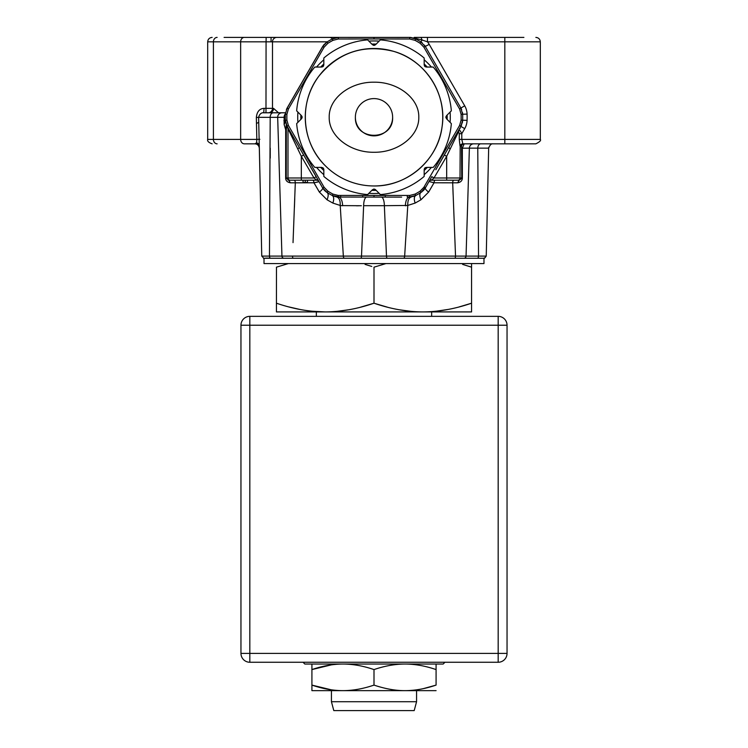 <?xml version="1.0" encoding="UTF-8"?>
<svg xmlns="http://www.w3.org/2000/svg" width="748" height="748" viewBox="0 0 748 748"><rect width="100%" height="100%" fill="white"/><g stroke="black" fill="none" stroke-linecap="round" stroke-linejoin="round"><path stroke-width="1.12" d="M249.823 316.348L249.823 653.387L240.959 653.387L240.959 325.221A8.873 8.873 0 0 1 249.823 316.348L498.177 316.348A8.873 8.873 0 0 1 507.041 325.221L507.041 653.387A8.873 8.873 0 0 1 498.177 662.26L249.823 662.26A8.873 8.873 0 0 1 240.959 653.387A8.873 8.873 0 0 0 249.823 662.26L249.823 653.387L507.041 653.387A8.873 8.873 0 0 1 498.177 662.26L498.177 316.348M507.041 325.221L240.959 325.221M331.242 689.806L311.916 685.103L311.916 690.647L311.916 685.103C322.622 688.758 332.972 690.61 342.958 690.647C352.953 690.61 363.304 688.758 374 685.103C385.136 688.833 395.477 690.685 405.042 690.647C415.037 690.61 425.388 688.758 436.084 685.103L436.084 669.582C425.378 665.916 415.028 664.065 405.042 664.037C395.047 664.074 384.696 665.916 374 669.582C363.294 665.916 352.944 664.074 342.958 664.037C332.963 664.074 322.612 665.916 311.916 669.582L311.916 664.037L436.084 664.037L436.084 669.582L436.084 664.037M493.025 143.831L493.063 143.831C491.296 143.541 489.828 144.99 488.668 148.169L486.237 256.087C484.779 258.154 484.021 258.883 483.975 258.256L483.984 263.577L264.016 263.577L264.016 258.256M401.872 258.256L478.72 258.256M360.162 258.256L403.406 258.256A2.216 1.253 -90 0 0 404.659 256.096L466.051 256.096L404.659 256.096L407.782 205.448L384.369 205.691A8.873 3.114 90 0 0 381.256 197.051A8.873 3.114 90 0 1 383.144 198.865M264.025 258.256L346.941 258.256M483.975 258.256L454.569 258.256A2.216 0.963 90 0 0 455.532 256.096L452.69 182.793A2.665 1.178 90 0 1 453.868 180.203L459.225 180.203L457.598 182.811L434.018 182.793L428.613 192.077L420.946 199.8L415.131 203.082L407.782 205.448L407.679 207.252M416.496 258.256L403.406 258.256M365.819 258.256L331.504 258.256M279.228 167.804L281.949 256.096A2.216 2.207 90 0 0 284.147 258.256L274.927 258.256M261.819 256.096L269.458 256.096A2.216 1.309 -90 0 0 270.767 258.256C259.79 257.518 265.989 260.098 261.763 256.087L258.621 117.333L270.196 117.343L269.458 256.096L343.341 256.096L292.281 256.087M281.949 256.096L277.676 117.343L270.196 117.343A4.432 3.086 -90 0 1 273.272 112.789L263.128 112.789M294.132 180.203L303.043 180.203L294.132 180.203A2.665 1.178 -90 0 1 295.31 182.793L293.029 242.633M315.357 185.214L313.936 182.793L290.402 182.811C287.232 182.241 285.643 180.614 285.643 177.949L285.689 129.759L284.128 124.458L284.128 117.296L277.676 117.343A4.432 4.301 90 0 1 281.977 112.789L276.788 112.789M285.371 113.846A4.432 3.553 90 0 0 284.128 117.296L285.306 116.866M282.155 112.789L285.484 112.789M276.994 112.789L279.21 112.789M276.349 112.789L270.15 112.789M269.345 112.789A4.432 4.217 90 0 0 273.553 108.357L278.48 112.789M268.121 112.789A4.432 4.366 90 0 0 272.487 108.357L264.081 108.357C259.537 108.6 256.957 111.63 256.34 117.455L256.835 139.399L259.865 139.287M259.294 117.343L256.34 117.455M264.081 108.357L263.707 112.789M270.224 158.127L270.234 148.151M294.74 198.566L294.422 207.252M318.592 181.773L313.936 182.793A2.665 1.309 90 0 0 312.617 180.203L307.475 180.203L307.475 182.418L303.043 182.418L303.043 180.203L312.617 180.203L306.371 180.203M361.34 205.737L341.004 205.597M341.387 205.653L341.892 205.7M356.45 205.793L358.816 205.765M295.282 258.256L293.431 258.256A2.216 0.963 -90 0 1 292.468 256.096M293.431 258.256L283.109 258.256M488.603 148.151L477.766 148.151A4.432 3.001 90 0 1 480.768 143.831L486.34 143.831M486.181 256.096L478.542 256.096L477.766 148.151L469.379 148.151L466.051 256.096L478.542 256.096A2.216 1.309 90 0 1 477.233 258.256L483.722 258.256C484.498 257.34 482.769 260.379 486.237 256.087M469.286 151.33L469.379 148.151L462.329 148.207L462.358 177.949C462.32 180.67 460.74 182.288 457.598 182.811L459.225 180.203L457.795 180.203L459.225 180.203L462.358 177.949L461.759 177.856M435.383 180.203A2.665 1.309 -90 0 0 434.074 182.783L429.053 181.53A2.665 2.665 0 0 1 431.353 180.203A2.665 2.665 0 0 0 429.053 181.53A2.665 2.665 0 0 1 431.353 180.203A2.665 2.665 0 0 0 429.053 181.53A2.665 2.665 0 0 1 431.353 180.203L446.678 180.203L431.353 180.203A2.665 2.665 0 0 0 429.053 181.53L429.053 181.577M404.659 256.096L386.492 256.096L384.369 205.691L363.631 205.691L361.508 256.096L343.341 256.096A2.216 1.253 90 0 0 344.594 258.256M424.883 188.674L420.909 192.507A88.694 88.694 0 0 1 415.738 195.49L415.009 194.115L409.754 195.443L340.546 195.443L340.808 197.051L336.572 196.911C339.19 197.734 340.405 200.586 340.218 205.448L343.341 256.096M312.72 180.212A2.665 1.309 90 0 1 313.926 182.793L319.387 192.077A8.873 2.281 150 0 0 322.612 187.86L327.091 192.507L324.978 190.871M340.218 205.448L332.869 203.082L327.054 199.8L319.387 192.077M287.943 180.072L288.775 180.203L290.402 182.811M320.266 183.802L318.947 181.53A2.665 2.665 0 0 0 316.647 180.203L288.775 180.203L290.205 180.203L288.775 180.203L286.045 177.968M285.643 177.949L286.25 178.118M288.41 128.628L287.129 126.412A2.665 2.646 -30 0 1 287.484 127.749L286.306 124.72L285.689 129.759L286.306 129.797L286.241 177.987L287.989 177.987L287.989 128.628L301.332 156.332L297.751 148.908L299.35 147.58L296.058 141.877M285.418 120.737L283.885 120.68L285.409 120.896L284.128 124.458L285.474 121.84L285.353 120.213L287.129 126.412L286.204 124.448M323.959 189.786L322.612 187.86L324.127 187.309L327.914 191.189L324.127 187.309L288.373 125.374L286.905 120.157L288.373 125.374L287.129 126.412L285.484 121.644M285.409 120.896L285.474 121.84M285.306 117.071L285.315 115.996M285.343 119.961L285.315 118.81M285.315 118.418L285.306 116.81M285.353 114.229L285.399 113.546M224.101 37.4L340.144 37.4M258.948 143.831L244.362 143.831A4.432 3.721 -90 0 1 240.65 139.399L240.65 41.832A4.432 3.721 -90 0 1 244.362 37.4M217.135 37.4A4.432 3.721 90 0 0 213.414 41.832L213.414 139.399L256.835 139.399L256.601 142.765L254.975 143.831A4.432 4.423 -90 0 1 259.313 147.421M259.276 145.776A4.432 4.432 90 0 0 255.61 143.831M318.947 181.53A2.665 2.665 0 0 0 316.647 180.203A2.665 2.665 0 0 1 318.947 181.53A2.665 2.665 0 0 0 316.647 180.203A2.665 2.665 0 0 1 318.947 181.53L303.641 155.004L316.217 176.65L314.01 177.987L316.647 180.203A2.665 2.665 0 0 1 318.947 181.53L322.332 187.383M320.256 183.793L322.061 186.925M315.609 179.37L314.758 178.576M296.115 141.98L299.172 147.263L296.115 141.98M388.464 37.4L389.007 37.4M390.989 37.4L400.975 37.4M405.201 37.4L406.164 37.4M357.301 37.4L358.058 37.4M351.644 37.4L353.421 37.4M326.605 37.4L323.304 37.4M334.459 37.4L333.617 37.4M331.832 37.4L329.616 37.4M325.483 37.4L326.82 37.4M336.899 37.503L336.432 37.4M348.484 37.4L343.435 37.4L348.484 37.4M400.582 37.4L398.506 37.4M390.475 37.4L389.035 37.4M407.239 37.4L409.259 37.4M317.339 37.4L322.313 37.4M325.053 37.4L325.632 37.4M327.325 37.4L332.551 37.4M267.971 37.4L315.506 37.4M271.066 41.757L271.066 37.4L266.681 37.4M324.258 37.4L320.77 37.4M422.237 191.553L420.909 192.507L420.086 191.189L423.873 187.309L420.086 191.189L420.909 192.507L426.257 186.355M461.507 125.159L460.871 126.412L459.627 125.374L461.095 120.157L459.627 125.374L423.873 187.309L425.388 187.86L431.783 176.65L433.99 177.987L446.668 177.987L446.668 156.332L444.359 155.004L439.618 163.214M462.236 123.046L462.395 122.373M435.813 169.759L461.31 125.599M460.011 128.628A2.665 2.646 -150 0 1 460.366 127.291M449.043 151.414L447.491 154.621M430.998 178.024L430.352 179.202M424.088 189.73L425.378 187.888M415.131 203.082C413.859 199.22 414.055 196.687 415.738 195.49L409.474 197.051L413.99 196.266M409.726 197.051L410.222 197.033M406.108 205.7L405.36 205.737C405.659 200.483 407.034 197.594 409.474 197.051L409.979 197.042M342.64 205.737C342.341 200.492 340.966 197.594 338.526 197.051L338.246 195.443L340.546 195.443L340.808 197.051L401.648 197.107M391.223 197.107L389.998 197.098M375.403 197.051L372.195 197.051L375.403 197.051M363.631 205.691A8.873 3.114 -90 0 1 366.735 197.051A8.873 3.114 -90 0 0 363.631 205.691M339.283 197.051L337.114 196.976M335.478 196.696L332.262 195.49L340.05 197.051M324.931 190.824L324.165 190.029M322.612 187.87L324.398 190.282M325.773 191.563L327.091 192.507L327.914 191.189A87.142 87.142 0 0 0 332.991 194.115L332.262 195.49A88.694 88.694 0 0 1 327.091 192.507L327.839 192.965M315.142 182.577L317.582 182.063M313.982 182.783A1141.42 0.701 60 0 1 316.628 187.374M332.869 203.082C334.141 199.22 333.945 196.687 332.262 195.49C333.945 196.687 334.141 199.22 332.869 203.082M452.699 182.867L453.11 194.508M429.492 180.764L432.054 179.651L431.353 180.203L453.868 180.203M411.428 196.911C408.81 197.734 407.595 200.586 407.782 205.448C407.595 200.586 408.81 197.734 411.428 196.911L407.192 197.051L407.454 195.443M492.605 143.831L490.333 143.831M469.379 148.151A4.432 4.329 -90 0 1 473.708 143.831L471.305 143.831M459.272 139.399L540.308 139.399C541.243 140.39 539.766 141.868 535.867 143.831L462.834 143.831L461.787 139.399L461.787 133.705L459.272 133.705L459.272 139.399L460.011 145.953L462.666 143.494M530.865 143.831L528.331 143.831M461.712 148.244L462.329 148.207L464.199 143.831A2.665 2.655 90 0 0 461.544 146.496L461.759 177.987L460.011 177.987A2.216 2.216 90 0 1 457.795 180.203L459.225 180.203M431.353 180.203L457.795 180.203M432.054 179.651L433.99 177.987L446.668 156.332L458.646 131.452L458.73 130.124C459.347 129.544 460.366 130.741 461.787 133.705L464.714 128.628A17.737 17.737 0 0 0 467.079 120.363A93.126 93.126 0 0 0 467.079 114.098A17.737 17.737 0 0 0 464.714 105.823L460.871 108.039A13.305 13.305 0 0 1 461.656 109.638M458.72 130.133L456.991 133.135M453.84 138.595L453.335 139.465M451.942 141.877L460.871 126.412L462.647 120.213A13.305 13.305 0 0 1 462.488 121.849A13.305 13.305 0 0 0 462.647 120.213L461.095 120.157A87.142 87.142 0 0 0 461.095 114.294L462.647 114.238A88.694 88.694 0 0 1 462.647 120.213L467.079 120.363M323.847 44.805L327.091 41.953A88.694 88.694 0 0 1 332.262 38.961L332.991 40.336L338.246 38.999L374 38.961L409.754 38.999L415.009 40.336L415.738 38.961A13.305 13.305 0 0 0 414.242 38.279A13.305 13.305 0 0 1 415.738 38.961A88.694 88.694 0 0 1 420.909 41.944L420.086 43.262L423.873 47.143L459.627 109.077L461.095 114.294M434.018 182.783A1141.42 0.673 -60 0 0 428.641 192.096A8.873 2.281 30 0 1 425.388 187.86L423.602 190.291M419.179 193.554L418.067 194.2M420.946 199.8C419.46 196.144 419.441 193.713 420.909 192.507A88.694 88.694 0 0 1 415.738 195.49L409.474 197.051L409.754 195.443M407.95 197.051L407.192 197.051M374 195.499L374 197.051L385.248 197.051L385.342 195.499M362.658 195.499L362.752 197.051M336.572 196.911L332.262 195.49L332.991 194.115L338.246 195.443M329.99 194.237L328.709 193.489M327.054 199.8C328.54 196.135 328.559 193.704 327.091 192.507L322.612 187.86L324.127 187.309M319.359 192.096A1141.42 0.701 60 0 0 313.964 182.764M301.332 156.332L301.322 180.203L290.205 180.203A2.216 2.216 -90 0 1 287.989 177.987L314.01 177.987L301.332 156.332L303.641 155.004L295.89 141.578M290.289 131.882L289.139 129.89M288.045 128.002L287.634 127.291A2.665 2.646 150 0 1 287.989 128.628L287.484 127.749M286.755 125.72L299.35 147.58M286.905 114.294A87.142 87.142 0 0 0 286.905 120.157L285.353 120.213A88.694 88.694 0 0 1 285.353 114.238L286.905 114.294L288.373 109.077L324.127 47.143L327.914 43.262L327.091 41.944L322.612 46.591L287.129 108.039L285.353 114.238L287.129 108.039L323.51 45.226M286.391 109.526L287.129 108.039L288.373 109.077M293.478 97.053L299.331 86.899M303.445 79.774L305.464 76.277M312.814 63.543L310.485 67.591M312.832 63.524L320.939 49.48M321.49 48.517L322.612 46.591L324.127 47.143M328.737 40.953L330.457 39.953M407.856 37.456L338.526 37.4L332.262 38.961L336.357 37.578M286.428 109.442L322.612 46.591L327.091 41.953A88.694 88.694 0 0 1 332.262 38.961L338.526 37.4L374 37.4L374 38.961M344.491 37.4L353.542 37.4M368.156 37.4L382.078 37.4M414.579 37.4L415.477 37.4M523.899 37.4L414.205 37.4L416.019 38.447L409.474 37.4A13.305 13.305 0 0 1 411.26 37.522A13.305 13.305 0 0 0 409.474 37.4L415.738 38.961L409.474 37.4L409.754 38.999M504.825 143.831L504.825 41.832L427.454 41.832L422.115 40.009L420.974 37.4L419.263 37.4L423.387 37.4M425.472 37.4L469.024 37.4M430.661 37.4L428.389 37.4M462.488 112.602A13.305 13.305 0 0 1 462.647 114.238L460.871 108.039L425.388 46.591A13.305 13.305 0 0 0 424.397 45.104A13.305 13.305 0 0 1 425.388 46.591L420.909 41.944A13.305 13.305 0 0 1 422.246 42.907A13.305 13.305 0 0 0 420.909 41.944L422.115 40.009L416.019 38.447L415.738 38.961A88.694 88.694 0 0 1 420.909 41.944L425.388 46.591L428.604 52.154M462.834 143.831A2.665 2.655 -90 0 0 460.179 146.496L460.011 177.987L446.668 177.987L446.678 180.203M458.646 131.452L459.272 133.705M450.249 148.908L448.65 147.58L460.871 126.412A13.305 13.305 0 0 0 461.656 124.813A13.305 13.305 0 0 1 460.871 126.412L464.714 128.628M432.148 58.288L435.205 63.589M452.269 93.145L460.871 108.039L462.647 114.238A88.694 88.694 0 0 1 462.647 120.213L461.245 125.72M315.946 179.651L318.255 180.324M375.571 44.702L376.188 44.085A73.173 73.173 0 0 0 371.812 44.085L372.429 44.702L375.571 44.702L380.386 39.878A77.605 77.605 0 0 1 424.172 58.017L424.172 64.833L426.388 67.049L433.214 67.049A77.605 77.605 0 0 1 451.343 110.835L446.528 115.66L445.873 117.296L446.528 118.792L451.343 123.616A77.605 77.605 0 0 1 433.214 167.402L426.388 167.402L424.172 169.618L424.172 176.434A77.605 77.605 0 0 1 380.386 194.573L375.571 189.749L373.991 189.094L372.429 189.749L367.614 194.573A77.605 77.605 0 0 1 323.828 176.434L323.828 169.618L323.173 168.038L321.612 167.402L314.786 167.402A77.605 77.605 0 0 1 296.657 123.616L301.472 118.792L301.472 115.66L296.657 110.835A77.605 77.605 0 0 1 314.786 67.049L321.612 67.049L323.828 64.833L323.828 58.017A77.605 77.605 0 0 1 367.614 39.878L372.429 44.702M323.828 64.833L323.828 63.963A73.173 73.173 0 0 0 320.733 67.049L321.612 67.049M301.472 115.66L300.855 115.042A73.173 73.173 0 0 0 300.855 119.409L301.472 118.792M321.612 167.402L320.733 167.402A73.173 73.173 0 0 0 323.828 170.488L323.828 169.618A2.216 2.216 0 0 0 323.753 169.048M372.429 189.749L371.812 190.366A73.173 73.173 0 0 0 376.188 190.366L375.571 189.749A2.216 2.216 0 0 0 375.094 189.384M424.172 169.618L424.172 170.488A73.173 73.173 0 0 0 427.267 167.402L426.388 167.402M446.528 118.792L447.145 119.409A73.173 73.173 0 0 0 447.145 115.042L446.528 115.66M426.388 67.049L427.267 67.049A73.173 73.173 0 0 0 424.172 63.963L424.172 64.833M305.259 180.203L305.259 182.418M286.344 124.813A13.305 13.305 0 0 0 286.69 125.599A13.305 13.305 0 0 1 286.344 124.813L287.11 126.384M374 311.916L422.779 311.916C438.552 311.851 454.812 308.943 471.567 303.202L471.567 311.916L325.221 311.916L422.788 311.916M325.221 311.916L276.433 311.916L276.433 303.202C293.207 308.943 309.466 311.851 325.221 311.916C340.995 311.841 357.264 308.933 374 303.202C390.765 308.943 407.024 311.851 422.779 311.916M276.433 303.202L276.47 267.158M385.94 263.577L374 267.167L374 303.202L360.48 307.204M371.793 266.447L365.08 264.409M288.382 263.577L276.433 267.167M459.188 306.904L471.567 303.202L471.567 267.167L462.638 264.409M471.567 267.167L471.567 263.577L471.567 267.167L469.08 266.353M448.052 309.448L436.093 311.215M411.335 311.402L399.292 309.775M387.483 307.194L374 303.202M348.699 309.775L336.665 311.402M325.212 311.916L311.991 311.224M299.901 309.438L288.84 306.914M416.571 690.647L416.571 701.727L331.429 701.727L331.429 690.647M331.429 701.727L333.804 710.6L414.196 710.6L416.571 701.727M373.991 185.972C407.454 186.542 438.085 159.763 442.049 126.954C447.379 94.22 425.5 60.214 393.729 51.378C363.659 43.964 338.722 52.22 318.9 76.128C298.592 102.401 301.388 142.644 325.389 165.822A68.741 68.741 0 0 1 347.726 53.706A68.741 68.741 0 0 1 442.741 117.286A68.741 68.741 0 0 1 325.389 165.822M424.172 58.017L424.172 63.963M424.35 65.693A2.216 2.216 0 0 0 425.537 66.881M445.948 116.669A2.216 2.216 0 0 0 445.948 117.791L445.958 116.632M425.528 167.571A2.216 2.216 0 0 0 424.35 168.758M374.552 189.169A2.216 2.216 0 0 0 373.43 189.179M323.529 168.506A2.216 2.216 0 0 0 322.725 167.702M301.958 118.062A2.216 2.216 0 0 0 301.958 116.389M322.472 66.881A2.216 2.216 0 0 0 323.65 65.693M373.168 45.189A2.216 2.216 0 0 0 374.841 45.189M447.145 115.042L451.343 110.835M451.343 123.616L447.145 119.409M424.172 176.434L424.172 170.488M367.614 194.573L371.812 190.366M314.786 167.402L320.733 167.402M296.657 110.835L300.855 115.042M323.828 58.017L323.828 63.963M380.386 39.878L376.188 44.085M329.214 117.23C328.671 135.986 350.055 152.648 374 152.265C397.945 152.648 419.329 135.986 418.786 117.23C419.329 98.465 397.945 81.803 374 82.196C350.055 81.803 328.671 98.465 329.214 117.23M355.375 117.23A18.625 18.625 0 0 1 374 98.596A18.625 18.625 0 0 1 392.625 117.23A18.625 18.625 0 0 1 374 135.856A18.625 18.625 0 0 1 355.375 117.23C354.477 141.428 393.691 141.185 392.625 117.23A18.625 18.625 0 0 0 374 98.596A18.625 18.625 0 0 0 355.375 117.23M361.649 131.162A18.625 18.625 0 0 1 358.432 127.45M356.142 122.532A18.625 18.625 0 0 1 355.861 121.457M389.596 127.412A18.625 18.625 0 0 1 386.548 130.994M374 685.103L374 669.582M311.916 685.103L311.916 669.582L331.429 664.85M311.916 690.647L436.084 690.647M311.916 664.037L311.916 669.582M436.084 685.103L423.471 688.599M418.319 689.572L416.571 689.834M360.62 258.256A2.216 0.898 -90 0 0 361.508 256.096L386.492 256.096A2.216 0.898 90 0 0 387.389 258.256M273.553 108.357L272.487 108.357L272.487 41.832L266.073 41.832L265.979 112.789M266.157 37.4L266.073 41.832L207.692 41.832C207.963 39.139 209.44 37.662 212.133 37.4M463.854 258.256A2.216 2.207 -90 0 0 466.051 256.096M286.493 125.711L286.306 129.797M327.278 41.832L272.487 41.832A4.432 4.366 90 0 1 276.854 37.4M332.467 38.859A4.432 4.366 -90 0 0 329.232 37.4M207.692 41.832L207.692 139.399L213.414 139.399A4.432 3.721 90 0 0 217.135 143.831M256.601 142.765L259.238 144.121M420.086 43.262A87.142 87.142 0 0 0 415.009 40.336M368.858 193.33A76.277 76.277 0 0 0 379.143 193.33M424.172 174.677A76.277 76.277 0 0 0 431.446 167.402M450.1 122.373A76.277 76.277 0 0 0 450.1 112.078M431.446 67.049A76.277 76.277 0 0 0 424.172 59.775M379.143 41.121A76.277 76.277 0 0 0 368.858 41.121M415.009 194.115A87.142 87.142 0 0 0 420.086 191.189M338.264 197.051L332.262 195.49A88.694 88.694 0 0 1 327.091 192.507L322.612 187.86L320.041 183.419L322.612 187.86M332.991 40.336A87.142 87.142 0 0 0 327.914 43.262M338.246 38.999L338.526 37.4M414.205 37.4L427.454 37.4L427.454 41.832A17.737 17.737 0 0 1 429.23 44.375L423.873 47.143M540.308 139.399L540.308 41.832L504.825 41.832L504.825 37.4M429.23 44.375L464.714 105.823M460.179 146.496L461.544 146.496M462.647 114.238L467.079 114.098M459.627 109.077L460.871 108.039M323.828 59.775A76.277 76.277 0 0 0 316.554 67.049M297.9 112.078A76.277 76.277 0 0 0 297.9 122.373M316.554 167.402A76.277 76.277 0 0 0 323.828 174.677M444.957 662.26L443.181 664.037L304.819 664.037L303.043 662.26M258.612 117.333C260.154 111.312 265.026 112.967 263.053 112.789L273.272 112.789M254.975 143.831L254.937 143.831C257.424 144.009 258.892 145.458 259.332 148.169L261.435 241.221M488.687 147.421L487.453 201.455M487.041 219.762L486.611 239.192M285.306 117.258L285.343 119.755M319.116 181.867L318.807 181.278M287.662 127.347L287.148 126.44M405.958 37.4L405.351 37.4M423.05 190.843L423.826 190.039M420.011 193.049L420.675 192.647M473.708 143.831L472.998 143.831M471.418 143.831L470.763 143.831M465.602 143.831L464.199 143.831M457.524 132.218L458.73 130.124M427.856 183.606L425.388 187.86L420.909 192.507M420.292 192.881L418.871 193.732M328.335 193.264L327.091 192.507M296.311 142.316L295.769 141.381M287.129 126.412L285.353 120.213M294.413 95.417L299.359 86.852M371.793 37.4L362.817 37.4M361.275 37.4L357.927 37.4M356.6 37.4L353.617 37.4M352.074 37.4L346.558 37.4M374 37.4L409.474 37.4M540.308 41.832C540.037 39.139 538.56 37.662 535.867 37.4M426.276 37.4L424.481 37.4M423.742 37.4L421.414 37.4M421.012 37.4L420.498 37.4M419.815 37.4L419.245 37.4M207.692 139.399C207.149 141.092 208.627 142.569 212.133 143.831M328.157 37.4L328.755 37.4M323.519 37.4L321.303 37.4M256.48 123.495L258.733 122.326M316.348 311.916L316.348 316.348M431.652 311.916L431.652 316.348"/></g></svg>

